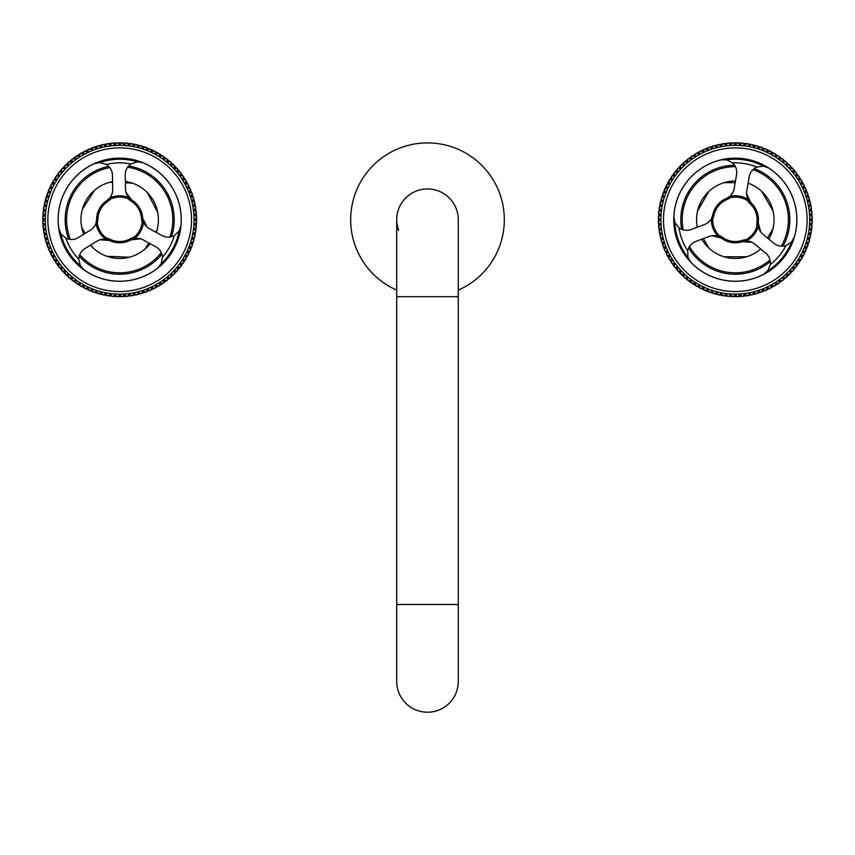 <?xml version="1.0" encoding="UTF-8"?>
<svg xmlns="http://www.w3.org/2000/svg" width="855" height="855" viewBox="0 0 855 855"><rect width="100%" height="100%" fill="white"/><g stroke="black" fill="none" stroke-linecap="round" stroke-linejoin="round"><path stroke-width="1.28" d="M735.311 272.82A53.096 53.096 0 0 0 769.992 259.931A53.096 53.096 0 0 1 689.472 246.518A53.096 53.096 0 0 0 735.311 272.82M781.342 246.187A53.096 53.096 0 0 0 752.966 169.643A53.096 53.096 0 0 1 781.342 246.187M735.407 166.629A53.096 53.096 0 0 0 683.188 229.835A53.096 53.096 0 0 1 735.407 166.629M734.584 165.218A54.506 54.506 0 0 0 681.649 229.29M688.67 247.939A54.506 54.506 0 0 0 770.28 261.534M714.801 293.757A76.822 76.822 0 0 0 717.719 294.505M719.493 294.9A76.822 76.822 0 0 0 722.454 295.467M724.249 295.745A76.822 76.822 0 0 0 727.231 296.119M729.037 296.29A76.822 76.822 0 0 0 732.04 296.482M733.857 296.535A76.822 76.822 0 0 0 736.871 296.535M738.688 296.471A76.822 76.822 0 0 0 741.691 296.279M743.497 296.108A76.822 76.822 0 0 0 746.49 295.734M748.275 295.445A76.822 76.822 0 0 0 751.235 294.879M753.009 294.483A76.822 76.822 0 0 0 755.927 293.725M757.669 293.222A76.822 76.822 0 0 0 760.533 292.292M762.243 291.673A76.822 76.822 0 0 0 765.033 290.561M766.7 289.845A76.822 76.822 0 0 0 769.425 288.552M771.039 287.729A76.822 76.822 0 0 0 773.679 286.275M775.239 285.356A76.822 76.822 0 0 0 777.783 283.742M779.29 282.716A76.822 76.822 0 0 0 781.716 280.942M783.159 279.831A76.822 76.822 0 0 0 785.478 277.907M786.835 276.71A76.822 76.822 0 0 0 789.026 274.647M790.309 273.365A76.822 76.822 0 0 0 792.371 271.163M793.568 269.795A76.822 76.822 0 0 0 795.492 267.476M796.604 266.044A76.822 76.822 0 0 0 798.367 263.607M799.382 262.1A76.822 76.822 0 0 0 800.996 259.557M801.926 257.996A76.822 76.822 0 0 0 803.369 255.356M804.192 253.743A76.822 76.822 0 0 0 805.474 251.017M806.19 249.35A76.822 76.822 0 0 0 807.302 246.55M807.911 244.84A76.822 76.822 0 0 0 808.841 241.976M809.343 240.234A76.822 76.822 0 0 0 810.091 237.316M810.487 235.542A76.822 76.822 0 0 0 811.053 232.581M811.331 230.786A76.822 76.822 0 0 0 811.705 227.804M811.876 225.998A76.822 76.822 0 0 0 812.068 222.984M812.122 221.178A76.822 76.822 0 0 0 812.122 218.164M812.058 216.347A76.822 76.822 0 0 0 811.865 213.344M811.694 211.538A76.822 76.822 0 0 0 811.32 208.545M811.032 206.75A76.822 76.822 0 0 0 810.465 203.8M810.07 202.026A76.822 76.822 0 0 0 809.322 199.108M808.809 197.366A76.822 76.822 0 0 0 807.879 194.502M807.259 192.792A76.822 76.822 0 0 0 806.147 189.992M805.431 188.335A76.822 76.822 0 0 0 804.149 185.61M803.315 183.985A76.822 76.822 0 0 0 801.872 181.356M800.943 179.785A76.822 76.822 0 0 0 799.329 177.252M798.303 175.745A76.822 76.822 0 0 0 796.529 173.309M795.417 171.876A76.822 76.822 0 0 0 793.493 169.557M792.296 168.2A76.822 76.822 0 0 0 790.234 166.009M788.951 164.726A76.822 76.822 0 0 0 786.75 162.664M785.392 161.467A76.822 76.822 0 0 0 783.073 159.543M781.63 158.432A76.822 76.822 0 0 0 779.194 156.668M777.665 155.685A1.507 1.507 0 0 0 777.772 155.546A76.95 76.95 0 0 1 779.268 156.561A1.507 1.507 0 0 0 779.578 158.635A1.507 1.507 0 0 0 781.716 158.335A76.95 76.95 0 0 1 783.148 159.447A1.507 1.507 0 0 0 783.362 161.563A1.507 1.507 0 0 0 785.478 161.371A76.95 76.95 0 0 1 786.835 162.568A1.507 1.507 0 0 0 786.91 164.694A1.507 1.507 0 0 0 789.037 164.63A76.95 76.95 0 0 1 790.319 165.913A1.507 1.507 0 0 0 790.266 168.04A1.507 1.507 0 0 0 792.393 168.114A76.95 76.95 0 0 1 793.59 169.472A1.507 1.507 0 0 0 793.408 171.588A1.507 1.507 0 0 0 795.524 171.802A76.95 76.95 0 0 1 796.636 173.234A1.507 1.507 0 0 0 796.315 175.339A1.507 1.507 0 0 0 798.41 175.681A76.95 76.95 0 0 1 799.436 177.177A1.507 1.507 0 0 0 798.976 179.251A1.507 1.507 0 0 0 801.05 179.732A76.95 76.95 0 0 1 801.979 181.281A1.507 1.507 0 0 0 801.392 183.333A1.507 1.507 0 0 0 803.433 183.932A76.95 76.95 0 0 1 804.256 185.546A1.507 1.507 0 0 0 803.55 187.555A1.507 1.507 0 0 0 805.549 188.282A76.95 76.95 0 0 1 806.265 189.938A1.507 1.507 0 0 0 805.431 191.905A1.507 1.507 0 0 0 807.387 192.749A76.95 76.95 0 0 1 807.996 194.459A1.507 1.507 0 0 0 807.045 196.361A1.507 1.507 0 0 0 808.937 197.334A76.95 76.95 0 0 1 809.439 199.065A1.507 1.507 0 0 0 808.37 200.904A1.507 1.507 0 0 0 810.198 202.004A76.95 76.95 0 0 1 810.593 203.768A1.507 1.507 0 0 0 809.407 205.531A1.507 1.507 0 0 0 811.16 206.739A76.95 76.95 0 0 1 811.448 208.524A1.507 1.507 0 0 0 810.155 210.212A1.507 1.507 0 0 0 811.823 211.527A76.95 76.95 0 0 1 811.994 213.323A1.507 1.507 0 0 0 810.604 214.936A1.507 1.507 0 0 0 812.186 216.347A76.95 76.95 0 0 1 812.25 218.153A1.507 1.507 0 0 0 810.754 219.671A1.507 1.507 0 0 0 812.25 221.178A76.95 76.95 0 0 1 812.197 222.984A1.507 1.507 0 0 0 810.604 224.405A1.507 1.507 0 0 0 812.004 226.009A76.95 76.95 0 0 1 811.833 227.815A1.507 1.507 0 0 0 810.166 229.119A1.507 1.507 0 0 0 811.459 230.807A76.95 76.95 0 0 1 811.181 232.603A1.507 1.507 0 0 0 809.429 233.81A1.507 1.507 0 0 0 810.615 235.574A76.95 76.95 0 0 1 810.219 237.337A1.507 1.507 0 0 0 808.392 238.427A1.507 1.507 0 0 0 809.471 240.266A76.95 76.95 0 0 1 808.969 242.008A1.507 1.507 0 0 0 807.077 242.98A1.507 1.507 0 0 0 808.039 244.883A76.95 76.95 0 0 1 807.419 246.582A1.507 1.507 0 0 0 805.474 247.448A1.507 1.507 0 0 0 806.308 249.404A76.95 76.95 0 0 1 805.592 251.06A1.507 1.507 0 0 0 803.593 251.798A1.507 1.507 0 0 0 804.309 253.796A76.95 76.95 0 0 1 803.486 255.41A1.507 1.507 0 0 0 801.445 256.019A1.507 1.507 0 0 0 802.033 258.06A76.95 76.95 0 0 1 801.114 259.621A1.507 1.507 0 0 0 799.04 260.102A1.507 1.507 0 0 0 799.489 262.175A76.95 76.95 0 0 1 798.474 263.671A1.507 1.507 0 0 0 796.379 264.024A1.507 1.507 0 0 0 796.7 266.129A76.95 76.95 0 0 1 795.588 267.551A1.507 1.507 0 0 0 793.472 267.765A1.507 1.507 0 0 0 793.664 269.891A76.95 76.95 0 0 1 792.467 271.249A1.507 1.507 0 0 0 790.341 271.324A1.507 1.507 0 0 0 790.405 273.45A76.95 76.95 0 0 1 789.122 274.733A1.507 1.507 0 0 0 786.995 274.679A1.507 1.507 0 0 0 786.921 276.806A76.95 76.95 0 0 1 785.563 278.003A1.507 1.507 0 0 0 783.437 277.811A1.507 1.507 0 0 0 783.233 279.938A76.95 76.95 0 0 1 781.801 281.038A1.507 1.507 0 0 0 779.696 280.718A1.507 1.507 0 0 0 779.354 282.823A76.95 76.95 0 0 1 777.858 283.839A1.507 1.507 0 0 0 775.784 283.39A1.507 1.507 0 0 0 775.303 285.463A76.95 76.95 0 0 1 773.754 286.382A1.507 1.507 0 0 0 771.702 285.805A1.507 1.507 0 0 0 771.103 287.846A76.95 76.95 0 0 1 769.489 288.669A1.507 1.507 0 0 0 767.48 287.964A1.507 1.507 0 0 0 766.753 289.963A76.95 76.95 0 0 1 765.086 290.679A1.507 1.507 0 0 0 763.13 289.845A1.507 1.507 0 0 0 762.275 291.79A76.95 76.95 0 0 1 760.576 292.41A1.507 1.507 0 0 0 758.674 291.448A1.507 1.507 0 0 0 757.701 293.351A76.95 76.95 0 0 1 755.959 293.853A1.507 1.507 0 0 0 754.121 292.784A1.507 1.507 0 0 0 753.031 294.601A76.95 76.95 0 0 1 751.267 295.007A1.507 1.507 0 0 0 749.504 293.821A1.507 1.507 0 0 0 748.296 295.574A76.95 76.95 0 0 1 746.511 295.851A1.507 1.507 0 0 0 744.823 294.558A1.507 1.507 0 0 0 743.508 296.236A76.95 76.95 0 0 1 741.702 296.407A1.507 1.507 0 0 0 740.099 295.007A1.507 1.507 0 0 0 738.688 296.599A76.95 76.95 0 0 1 736.882 296.664A1.507 1.507 0 0 0 735.364 295.167A1.507 1.507 0 0 0 733.857 296.664A76.95 76.95 0 0 1 732.04 296.61A1.507 1.507 0 0 0 730.63 295.018A1.507 1.507 0 0 0 729.026 296.418A76.95 76.95 0 0 1 727.22 296.247A1.507 1.507 0 0 0 725.906 294.569A1.507 1.507 0 0 0 724.217 295.873A76.95 76.95 0 0 1 722.432 295.584A1.507 1.507 0 0 0 721.225 293.831A1.507 1.507 0 0 0 719.461 295.028A76.95 76.95 0 0 1 717.698 294.633A1.507 1.507 0 0 0 716.597 292.805A1.507 1.507 0 0 0 714.769 293.885A76.95 76.95 0 0 1 713.027 293.372A1.507 1.507 0 0 0 712.055 291.491A1.507 1.507 0 0 0 710.152 292.442A76.95 76.95 0 0 1 708.442 291.833A1.507 1.507 0 0 0 707.587 289.888A1.507 1.507 0 0 0 705.632 290.721A76.95 76.95 0 0 1 703.975 290.005A1.507 1.507 0 0 0 703.238 288.007A1.507 1.507 0 0 0 701.239 288.723A76.95 76.95 0 0 1 699.625 287.9A1.507 1.507 0 0 0 699.016 285.859A1.507 1.507 0 0 0 696.964 286.446A76.95 76.95 0 0 1 695.414 285.517A1.507 1.507 0 0 0 694.933 283.443A1.507 1.507 0 0 0 692.86 283.903A76.95 76.95 0 0 1 691.353 282.887A1.507 1.507 0 0 0 691.011 280.782A1.507 1.507 0 0 0 688.906 281.113A76.95 76.95 0 0 1 687.473 280.002A1.507 1.507 0 0 0 687.27 277.886A1.507 1.507 0 0 0 685.144 278.078A76.95 76.95 0 0 1 683.786 276.881A1.507 1.507 0 0 0 683.679 274.722A1.507 1.507 0 0 0 681.585 274.808A76.95 76.95 0 0 1 680.302 273.536A1.507 1.507 0 0 0 680.291 271.345A1.507 1.507 0 0 0 678.229 271.324A76.95 76.95 0 0 1 677.032 269.966A1.507 1.507 0 0 0 677.128 267.754A1.507 1.507 0 0 0 675.097 267.636A76.95 76.95 0 0 1 673.986 266.215A1.507 1.507 0 0 0 674.189 263.971A1.507 1.507 0 0 0 672.212 263.768A76.95 76.95 0 0 1 671.196 262.271A1.507 1.507 0 0 0 671.506 260.006A1.507 1.507 0 0 0 669.572 259.717A76.95 76.95 0 0 1 668.642 258.157A1.507 1.507 0 0 0 669.07 255.88A1.507 1.507 0 0 0 667.189 255.506A76.95 76.95 0 0 1 666.366 253.903A1.507 1.507 0 0 0 666.9 251.616A1.507 1.507 0 0 0 665.072 251.167A76.95 76.95 0 0 1 664.356 249.5A1.507 1.507 0 0 0 665.008 247.213A1.507 1.507 0 0 0 663.234 246.689A76.95 76.95 0 0 1 662.625 244.99A1.507 1.507 0 0 0 663.395 242.713A1.507 1.507 0 0 0 661.685 242.115A76.95 76.95 0 0 1 661.182 240.373A1.507 1.507 0 0 0 662.069 238.107A1.507 1.507 0 0 0 660.423 237.444A76.95 76.95 0 0 1 660.028 235.681A1.507 1.507 0 0 0 661.033 233.426A1.507 1.507 0 0 0 659.462 232.71A76.95 76.95 0 0 1 659.173 230.914A1.507 1.507 0 0 0 660.306 228.702A1.507 1.507 0 0 0 658.799 227.922A76.95 76.95 0 0 1 658.628 226.115A1.507 1.507 0 0 0 659.868 223.925A1.507 1.507 0 0 0 658.436 223.102A76.95 76.95 0 0 1 658.371 221.285A1.507 1.507 0 0 0 659.729 219.137A1.507 1.507 0 0 0 658.371 218.26A76.95 76.95 0 0 1 658.425 216.454A1.507 1.507 0 0 0 659.9 214.349A1.507 1.507 0 0 0 658.617 213.44A76.95 76.95 0 0 1 658.788 211.634A1.507 1.507 0 0 0 660.37 209.582A1.507 1.507 0 0 0 659.162 208.631A76.95 76.95 0 0 1 659.44 206.846A1.507 1.507 0 0 0 660.872 206.322A1.507 1.507 0 0 0 660.007 203.875A76.95 76.95 0 0 1 660.402 202.111A1.507 1.507 0 0 0 661.93 201.598A1.507 1.507 0 0 0 661.15 199.172A76.95 76.95 0 0 1 661.652 197.441A1.507 1.507 0 0 0 663.277 196.96A1.507 1.507 0 0 0 662.593 194.555A76.95 76.95 0 0 1 663.202 192.856A1.507 1.507 0 0 0 664.912 192.407A1.507 1.507 0 0 0 664.314 190.045A76.95 76.95 0 0 1 665.03 188.378A1.507 1.507 0 0 0 666.825 187.972A1.507 1.507 0 0 0 666.312 185.642A76.95 76.95 0 0 1 667.135 184.028A1.507 1.507 0 0 0 669.016 183.665A1.507 1.507 0 0 0 668.589 181.378A76.95 76.95 0 0 1 669.508 179.817A1.507 1.507 0 0 0 671.474 179.497A1.507 1.507 0 0 0 671.132 177.263A76.95 76.95 0 0 1 672.148 175.767A1.507 1.507 0 0 0 674.189 175.499A1.507 1.507 0 0 0 673.922 173.319A76.95 76.95 0 0 1 675.033 171.887A1.507 1.507 0 0 0 677.149 171.673A1.507 1.507 0 0 0 676.957 169.557A76.95 76.95 0 0 1 678.154 168.2A1.507 1.507 0 0 0 680.345 168.05A1.507 1.507 0 0 0 680.227 165.988A76.95 76.95 0 0 1 681.499 164.705A1.507 1.507 0 0 0 683.754 164.63A1.507 1.507 0 0 0 683.701 162.642A76.95 76.95 0 0 1 685.058 161.435A1.507 1.507 0 0 0 687.388 161.424A1.507 1.507 0 0 0 687.388 159.511A76.95 76.95 0 0 1 688.82 158.399A1.507 1.507 0 0 0 691.203 158.464A1.507 1.507 0 0 0 691.268 156.625A76.95 76.95 0 0 1 692.764 155.599A1.507 1.507 0 0 0 695.201 155.738A1.507 1.507 0 0 0 695.318 153.975A76.95 76.95 0 0 1 696.878 153.056A1.507 1.507 0 0 0 699.358 153.28A1.507 1.507 0 0 0 699.518 151.602A76.95 76.95 0 0 1 701.132 150.779A1.507 1.507 0 0 0 703.665 151.079A1.507 1.507 0 0 0 703.868 149.486A76.95 76.95 0 0 1 705.535 148.77A1.507 1.507 0 0 0 708.1 149.155A1.507 1.507 0 0 0 708.346 147.648A76.95 76.95 0 0 1 710.045 147.039A1.507 1.507 0 0 0 712.643 147.52A1.507 1.507 0 0 0 712.92 146.098A76.95 76.95 0 0 1 714.662 145.596A1.507 1.507 0 0 0 717.292 146.162A1.507 1.507 0 0 0 717.591 144.837A76.95 76.95 0 0 1 719.354 144.442A1.507 1.507 0 0 0 722.005 145.104A1.507 1.507 0 0 0 722.325 143.875A76.95 76.95 0 0 1 724.11 143.587A1.507 1.507 0 0 0 726.782 144.345A1.507 1.507 0 0 0 727.113 143.202A76.95 76.95 0 0 1 728.92 143.031A1.507 1.507 0 0 0 731.591 143.886A1.507 1.507 0 0 0 731.933 142.838A76.95 76.95 0 0 1 733.74 142.785A1.507 1.507 0 0 0 736.422 143.736A1.507 1.507 0 0 0 736.764 142.785A76.95 76.95 0 0 1 738.581 142.838A1.507 1.507 0 0 0 741.253 143.886A1.507 1.507 0 0 0 741.595 143.031A76.95 76.95 0 0 1 743.401 143.191A1.507 1.507 0 0 0 746.062 144.335A1.507 1.507 0 0 0 746.404 143.576A76.95 76.95 0 0 1 748.189 143.854A1.507 1.507 0 0 0 750.84 145.083A1.507 1.507 0 0 0 751.16 144.42A76.95 76.95 0 0 1 752.924 144.816A1.507 1.507 0 0 0 755.564 146.141A1.507 1.507 0 0 0 755.852 145.564A76.95 76.95 0 0 1 757.594 146.066A1.507 1.507 0 0 0 760.202 147.477A1.507 1.507 0 0 0 760.469 146.996A76.95 76.95 0 0 1 762.179 147.616A1.507 1.507 0 0 0 764.755 149.112A1.507 1.507 0 0 0 764.99 148.727A76.95 76.95 0 0 1 766.646 149.443A1.507 1.507 0 0 0 769.19 151.036A1.507 1.507 0 0 0 769.393 150.726A76.95 76.95 0 0 1 771.007 151.549A1.507 1.507 0 0 0 773.497 153.227A1.507 1.507 0 0 0 773.657 153.002A76.95 76.95 0 0 1 775.218 153.921A1.507 1.507 0 0 0 775.613 155.952A1.507 1.507 0 0 0 777.665 155.685A76.822 76.822 0 0 0 775.154 154.039M773.583 153.109A76.822 76.822 0 0 0 770.943 151.666M769.329 150.843A76.822 76.822 0 0 0 766.604 149.561M764.936 148.834A76.822 76.822 0 0 0 762.136 147.733M760.426 147.124A76.822 76.822 0 0 0 757.562 146.194M755.82 145.681A76.822 76.822 0 0 0 752.902 144.933M751.128 144.548A76.822 76.822 0 0 0 748.168 143.982M746.372 143.693A76.822 76.822 0 0 0 743.39 143.319M741.584 143.159A76.822 76.822 0 0 0 738.581 142.967M736.764 142.913A76.822 76.822 0 0 0 733.75 142.913M731.933 142.967A76.822 76.822 0 0 0 728.93 143.159M727.124 143.33A76.822 76.822 0 0 0 724.132 143.715M722.347 144.003A76.822 76.822 0 0 0 719.386 144.57M717.612 144.965A76.822 76.822 0 0 0 714.695 145.713M712.952 146.226A76.822 76.822 0 0 0 710.088 147.156M708.389 147.776A76.822 76.822 0 0 0 705.589 148.877M703.922 149.604A76.822 76.822 0 0 0 701.196 150.886M699.582 151.709A76.822 76.822 0 0 0 696.943 153.163M695.382 154.092A76.822 76.822 0 0 0 692.839 155.706M691.332 156.732A76.822 76.822 0 0 0 688.906 158.496M687.463 159.618A76.822 76.822 0 0 0 685.154 161.531M683.786 162.739A76.822 76.822 0 0 0 681.595 164.801M680.313 166.084A76.822 76.822 0 0 0 678.25 168.285M677.053 169.643A76.822 76.822 0 0 0 675.129 171.962M674.018 173.405A76.822 76.822 0 0 0 672.254 175.841M671.239 177.338A76.822 76.822 0 0 0 669.625 179.881M668.696 181.442A76.822 76.822 0 0 0 667.253 184.082M666.43 185.706A76.822 76.822 0 0 0 665.147 188.431M664.431 190.099A76.822 76.822 0 0 0 663.32 192.899M662.711 194.609A76.822 76.822 0 0 0 661.781 197.473M661.278 199.215A76.822 76.822 0 0 0 660.53 202.133M660.135 203.907A76.822 76.822 0 0 0 659.568 206.867M659.291 208.652A76.822 76.822 0 0 0 658.916 211.645M658.745 213.451A76.822 76.822 0 0 0 658.553 216.454M658.5 218.271A76.822 76.822 0 0 0 658.5 221.285M658.564 223.102A76.822 76.822 0 0 0 658.756 226.105M658.927 227.911A76.822 76.822 0 0 0 659.301 230.893M659.59 232.688A76.822 76.822 0 0 0 660.156 235.649M660.552 237.423A76.822 76.822 0 0 0 661.3 240.33M661.813 242.083A76.822 76.822 0 0 0 662.743 244.936M663.362 246.646A76.822 76.822 0 0 0 664.474 249.446M665.19 251.114A76.822 76.822 0 0 0 666.473 253.839M667.306 255.453A76.822 76.822 0 0 0 668.76 258.092M669.679 259.653A76.822 76.822 0 0 0 671.293 262.196M672.319 263.693A76.822 76.822 0 0 0 674.093 266.129M675.204 267.562A76.822 76.822 0 0 0 677.128 269.881M678.325 271.249A76.822 76.822 0 0 0 680.388 273.44M681.67 274.722A76.822 76.822 0 0 0 683.872 276.785M685.229 277.982A76.822 76.822 0 0 0 687.559 279.895M688.991 281.006A76.822 76.822 0 0 0 691.428 282.781M692.924 283.796A76.822 76.822 0 0 0 695.468 285.41M697.039 286.329A76.822 76.822 0 0 0 699.679 287.782M701.292 288.605A76.822 76.822 0 0 0 704.018 289.888M705.685 290.604A76.822 76.822 0 0 0 708.485 291.715M710.195 292.325A76.822 76.822 0 0 0 713.059 293.254M782.966 246.176A54.506 54.506 0 0 0 754.217 168.595M703.409 238.598L708.838 247.993A38.732 38.732 0 0 0 760.672 248.997M735.471 180.993A38.732 38.732 0 0 0 708.838 191.456L697.595 210.929A38.732 38.732 0 0 0 697.306 227.184M768.848 239.101A38.732 38.732 0 0 0 748.104 183.162M746.554 256.789L724.067 256.789M767.544 238.032L773.027 228.52M773.027 210.929L761.794 191.456M735.182 182.66L724.067 182.66M701.827 239.186A38.732 38.732 0 0 0 708.838 247.993M708.838 191.456A38.732 38.732 0 0 0 697.595 210.929M785.959 245.599A12.825 12.825 0 0 1 773.882 243.269L762.778 234.088A12.825 12.825 0 0 1 758.257 226.083A1.282 1.282 0 0 1 758.214 226.65A23.929 23.929 0 0 1 753.757 234.965A23.929 23.929 0 0 0 758.214 226.65A23.929 23.929 0 0 1 746.436 240.907A1.282 1.282 0 0 1 745.891 241.057A12.825 12.825 0 0 1 754.602 243.974L765.717 253.155A12.825 12.825 0 0 1 770.28 264.569A56.868 56.868 0 0 0 785.959 245.599L791.57 241.986L794.359 236.974A61.528 61.528 0 0 0 768.848 168.146L763.462 166.169L756.846 167.088A56.868 56.868 0 0 0 732.596 162.91A12.825 12.825 0 0 1 736.572 174.548L734.135 188.752A12.825 12.825 0 0 1 731.378 194.748L733.301 191.573M752.133 242.371L742.461 241.676A23.085 23.085 0 0 1 721.428 238.171A12.825 12.825 0 0 0 718.382 236.472L718.852 235.275L717.922 236.151A23.929 23.929 0 0 1 711.403 218.848L712.685 218.901A22.647 22.647 0 0 0 718.852 235.275A14.107 14.107 0 0 1 722.197 237.145A21.803 21.803 0 0 0 742.065 240.447A14.107 14.107 0 0 1 745.838 239.774A22.647 22.647 0 0 0 756.985 226.276A14.107 14.107 0 0 1 756.942 222.439A21.803 21.803 0 0 0 749.942 203.554A14.107 14.107 0 0 1 747.473 200.626A22.647 22.647 0 0 0 730.223 197.655A14.107 14.107 0 0 1 726.921 199.6A21.803 21.803 0 0 0 713.968 215.278A14.107 14.107 0 0 1 712.685 218.901L711.542 218.303A12.825 12.825 0 0 0 712.707 215.022A12.825 12.825 0 0 1 704.67 224.416L691.182 229.493A12.825 12.825 0 0 1 679.009 227.783A56.868 56.868 0 0 0 687.687 250.814A12.825 12.825 0 0 1 695.703 241.495L709.19 236.418A12.825 12.825 0 0 1 718.382 236.472A1.282 1.282 0 0 1 717.922 236.151A23.929 23.929 0 0 1 711.403 218.848A1.282 1.282 0 0 1 711.542 218.303L712.707 215.022A23.085 23.085 0 0 1 726.429 198.413L729.443 196.639A1.282 1.282 0 0 1 729.935 196.404A23.929 23.929 0 0 1 748.168 199.536A1.282 1.282 0 0 1 748.563 199.942A12.825 12.825 0 0 1 746.768 190.922L749.215 176.718A12.825 12.825 0 0 1 756.846 167.088M687.687 250.814L688.04 257.473L690.99 262.389A61.528 61.528 0 0 0 763.408 274.455L767.79 270.757L770.28 264.569M790.683 265.467A71.82 71.82 0 0 0 781.053 164.352A71.82 71.82 0 0 0 679.939 173.982A71.82 71.82 0 0 0 689.568 275.096A71.82 71.82 0 0 0 790.683 265.467M792.66 267.102A74.385 74.385 0 0 0 782.688 162.375A74.385 74.385 0 0 0 677.962 172.347A74.385 74.385 0 0 0 687.933 277.073A74.385 74.385 0 0 0 792.66 267.102M679.009 227.783L674.873 222.546L673.858 216.903A61.528 61.528 0 0 1 720.936 159.896L726.675 159.842L732.596 162.91M687.848 180.512A61.56 61.56 0 0 0 696.109 267.188A61.56 61.56 0 0 0 782.774 258.926A61.56 61.56 0 0 0 774.523 172.261A61.56 61.56 0 0 0 687.848 180.512M746.607 193.871L750.808 202.603A23.085 23.085 0 0 1 758.214 222.599L760.736 231.962M731.378 194.748A12.825 12.825 0 0 1 726.429 198.413A12.825 12.825 0 0 0 729.433 196.65L730.223 197.655L729.935 196.404A23.929 23.929 0 0 1 748.168 199.536L747.473 200.626L748.563 199.942A12.825 12.825 0 0 0 750.808 202.603A23.085 23.085 0 0 1 758.214 222.599A12.825 12.825 0 0 0 758.257 226.083A12.825 12.825 0 0 1 758.214 222.599L756.942 222.439M742.065 240.447L742.461 241.676A12.825 12.825 0 0 1 745.891 241.057A12.825 12.825 0 0 0 742.461 241.676A23.085 23.085 0 0 1 721.428 238.171L712.055 235.702M707.299 223.059L710.045 220.579M458.28 604.485L396.72 604.485L396.72 296.674L458.28 296.674L458.28 681.435A30.78 30.78 0 0 1 427.5 712.215A30.78 30.78 0 0 1 396.72 681.435A30.78 30.78 0 0 0 427.5 712.215M458.28 296.674L458.28 219.724A30.78 30.78 0 0 0 427.5 188.944A30.78 30.78 0 0 0 396.72 219.724L396.72 296.674M458.28 219.724A30.78 30.78 0 0 0 427.5 188.944A30.78 30.78 0 0 0 398.644 230.433M458.28 290.112A76.822 76.822 0 0 0 427.5 142.903A76.822 76.822 0 0 0 396.72 290.112M108.703 166.33A54.506 54.506 0 0 0 68.795 239.24M79.205 256.222A54.506 54.506 0 0 0 161.916 254.192M113.501 296.3A76.822 76.822 0 0 0 116.504 296.482M118.321 296.535A76.822 76.822 0 0 0 121.335 296.525M123.152 296.471A76.822 76.822 0 0 0 126.155 296.279M127.961 296.097A76.822 76.822 0 0 0 130.943 295.712M132.739 295.435A76.822 76.822 0 0 0 135.699 294.857M137.473 294.462A76.822 76.822 0 0 0 140.38 293.703M142.122 293.201A76.822 76.822 0 0 0 144.987 292.26M146.697 291.641A76.822 76.822 0 0 0 149.497 290.529M151.164 289.802A76.822 76.822 0 0 0 153.879 288.52M155.492 287.686A76.822 76.822 0 0 0 158.132 286.233M159.693 285.313A76.822 76.822 0 0 0 162.236 283.689M163.732 282.663A76.822 76.822 0 0 0 166.169 280.889M167.601 279.777A76.822 76.822 0 0 0 169.921 277.854M171.278 276.646A76.822 76.822 0 0 0 173.469 274.583M174.751 273.301A76.822 76.822 0 0 0 176.803 271.099M178 269.742A76.822 76.822 0 0 0 179.924 267.412M181.025 265.98A76.822 76.822 0 0 0 182.799 263.532M183.814 262.036A76.822 76.822 0 0 0 185.417 259.493M186.347 257.921A76.822 76.822 0 0 0 187.79 255.282M188.613 253.668A76.822 76.822 0 0 0 189.885 250.932M190.601 249.265A76.822 76.822 0 0 0 191.712 246.464M192.322 244.754A76.822 76.822 0 0 0 193.241 241.89M193.754 240.148A76.822 76.822 0 0 0 194.491 237.23M194.887 235.456A76.822 76.822 0 0 0 195.442 232.496M195.731 230.7A76.822 76.822 0 0 0 196.094 227.719M196.265 225.912A76.822 76.822 0 0 0 196.447 222.899M196.5 221.092A76.822 76.822 0 0 0 196.5 218.078M196.436 216.262A76.822 76.822 0 0 0 196.244 213.258M196.073 211.452A76.822 76.822 0 0 0 195.688 208.46M195.4 206.675A76.822 76.822 0 0 0 194.833 203.714M194.427 201.94A76.822 76.822 0 0 0 193.679 199.033M193.166 197.281A76.822 76.822 0 0 0 192.225 194.427M191.616 192.717A76.822 76.822 0 0 0 190.494 189.917M189.778 188.25A76.822 76.822 0 0 0 188.485 185.535M187.662 183.911A76.822 76.822 0 0 0 186.208 181.281M185.279 179.721A76.822 76.822 0 0 0 183.665 177.177M182.639 175.681A76.822 76.822 0 0 0 180.865 173.244M179.742 171.812A76.822 76.822 0 0 0 177.819 169.493M176.622 168.136A76.822 76.822 0 0 0 174.559 165.945M173.266 164.662A76.822 76.822 0 0 0 171.075 162.61M169.707 161.413A76.822 76.822 0 0 0 167.377 159.49M165.945 158.378A76.822 76.822 0 0 0 163.508 156.615M162.001 155.599A76.822 76.822 0 0 0 159.458 153.986M157.897 153.066A76.822 76.822 0 0 0 155.247 151.624M153.633 150.801A76.822 76.822 0 0 0 150.907 149.529M149.24 148.802A76.822 76.822 0 0 0 146.44 147.701M144.73 147.092A76.822 76.822 0 0 0 141.866 146.162M140.113 145.66A76.822 76.822 0 0 0 137.195 144.923M135.421 144.527A76.822 76.822 0 0 0 132.472 143.971M130.676 143.683A76.822 76.822 0 0 0 127.684 143.319M125.877 143.148A76.822 76.822 0 0 0 122.874 142.967M121.057 142.913A76.822 76.822 0 0 0 118.043 142.913M116.227 142.977A76.822 76.822 0 0 0 113.223 143.17M111.417 143.341A76.822 76.822 0 0 0 108.435 143.726M106.64 144.014A76.822 76.822 0 0 0 103.679 144.581M101.916 144.987A76.822 76.822 0 0 0 98.998 145.735M97.256 146.248A76.822 76.822 0 0 0 94.392 147.178M92.682 147.797A76.822 76.822 0 0 0 89.882 148.909M88.225 149.636A76.822 76.822 0 0 0 85.5 150.929M83.886 151.752A76.822 76.822 0 0 0 81.246 153.205M79.686 154.135A76.822 76.822 0 0 0 77.142 155.749M75.646 156.775A76.822 76.822 0 0 0 73.209 158.549M71.777 159.661A76.822 76.822 0 0 0 69.469 161.584M68.101 162.792A76.822 76.822 0 0 0 65.91 164.855M64.627 166.148A76.822 76.822 0 0 0 62.575 168.339M61.378 169.707A76.822 76.822 0 0 0 59.465 172.026M58.354 173.469A76.822 76.822 0 0 0 56.59 175.906M55.564 177.413A76.822 76.822 0 0 0 53.961 179.956M53.042 181.517A76.822 76.822 0 0 0 51.589 184.156M50.766 185.781A76.822 76.822 0 0 0 49.494 188.506M48.778 190.173A76.822 76.822 0 0 0 47.677 192.974M47.057 194.684A76.822 76.822 0 0 0 46.138 197.548M45.636 199.3A76.822 76.822 0 0 0 44.888 202.218M44.492 203.982A76.822 76.822 0 0 0 43.936 206.942M43.658 208.738A76.822 76.822 0 0 0 43.284 211.73M43.113 213.536A76.822 76.822 0 0 0 42.932 216.539M42.878 218.356A76.822 76.822 0 0 0 42.889 221.37M42.942 223.176A76.822 76.822 0 0 0 43.135 226.19M43.316 227.996A76.822 76.822 0 0 0 43.691 230.978M43.979 232.774A76.822 76.822 0 0 0 44.556 235.734M44.952 237.498A76.822 76.822 0 0 0 45.71 240.415M46.213 242.157A76.822 76.822 0 0 0 47.153 245.022M47.773 246.732A76.822 76.822 0 0 0 48.885 249.521M49.611 251.188A76.822 76.822 0 0 0 50.894 253.914M51.717 255.527A76.822 76.822 0 0 0 53.181 258.167M54.1 259.728A76.822 76.822 0 0 0 55.725 262.261M56.74 263.768A76.822 76.822 0 0 0 58.514 266.194M59.636 267.626A76.822 76.822 0 0 0 61.56 269.945M62.757 271.302A76.822 76.822 0 0 0 64.83 273.493M66.113 274.776A76.822 76.822 0 0 0 68.315 276.838M69.672 278.035A76.822 76.822 0 0 0 72.002 279.948M73.434 281.06A76.822 76.822 0 0 0 75.871 282.823M77.378 283.849A76.822 76.822 0 0 0 79.921 285.452M81.492 286.372A76.822 76.822 0 0 0 84.132 287.825M85.746 288.637A76.822 76.822 0 0 0 88.471 289.92M90.138 290.636A76.822 76.822 0 0 0 92.949 291.737M94.659 292.357A76.822 76.822 0 0 0 97.523 293.276M99.266 293.778A76.822 76.822 0 0 0 102.183 294.526M103.957 294.922A76.822 76.822 0 0 0 106.918 295.477M108.703 295.755A76.822 76.822 0 0 0 111.695 296.129M171.481 236.717A54.506 54.506 0 0 0 128.613 165.945M109.771 167.559A53.096 53.096 0 0 0 70.409 239.475A53.096 53.096 0 0 1 109.771 167.559M79.718 254.672A53.096 53.096 0 0 0 161.328 252.674A53.096 53.096 0 0 1 79.718 254.672M169.889 237.038A53.096 53.096 0 0 0 127.598 167.217A53.096 53.096 0 0 1 169.889 237.038M90.47 245.15A38.732 38.732 0 0 0 150.117 243.686M156.273 232.442A38.732 38.732 0 0 0 132.45 183.152L125.396 182.863M112.561 182.329L109.985 182.222A38.732 38.732 0 0 0 94.403 190.387L82.369 209.379A38.732 38.732 0 0 0 83.769 234.217M92.073 246.871L90.993 244.829M85.03 233.447L81.642 226.96M106.928 256.297L129.394 257.216M144.987 249.062L148.834 242.98M155.706 232.132L157.021 230.07M157.737 212.489L147.317 192.567M94.403 190.387A38.732 38.732 0 0 0 82.369 209.379M132.45 183.152A38.732 38.732 0 0 0 125.364 181.41M112.539 181.655A38.732 38.732 0 0 0 109.985 182.222M174.302 235.595A12.825 12.825 0 0 1 162.012 235.574L149.369 228.659A12.825 12.825 0 0 1 143.426 221.648A1.282 1.282 0 0 1 143.49 222.204A23.929 23.929 0 0 1 134.609 238.427A1.282 1.282 0 0 1 134.107 238.673A12.825 12.825 0 0 1 143.213 239.902L155.856 246.828A12.825 12.825 0 0 1 162.493 257.173A56.868 56.868 0 0 0 174.302 235.595L179.133 230.989L180.939 225.538A61.528 61.528 0 0 0 142.903 162.749L137.249 161.83L130.922 163.968A56.868 56.868 0 0 0 106.319 164.449A12.825 12.825 0 0 1 112.422 175.115L112.7 189.532A12.825 12.825 0 0 1 111.118 195.934L112.411 192.461M140.477 238.802L130.847 239.934A23.085 23.085 0 0 1 109.536 240.458A12.825 12.825 0 0 0 106.223 239.357L106.458 238.096L105.71 239.144A23.929 23.929 0 0 1 96.038 223.369L97.31 223.176A22.647 22.647 0 0 0 106.458 238.096A14.107 14.107 0 0 1 110.103 239.304A21.803 21.803 0 0 0 130.227 238.812A14.107 14.107 0 0 1 133.808 237.423A22.647 22.647 0 0 0 142.219 222.076A14.107 14.107 0 0 1 141.449 218.314A21.803 21.803 0 0 0 131.018 201.085A14.107 14.107 0 0 1 128.036 198.67A22.647 22.647 0 0 0 110.541 199.012A14.107 14.107 0 0 1 107.655 201.534A21.803 21.803 0 0 0 97.887 219.382A14.107 14.107 0 0 1 97.31 223.176L96.081 222.813A12.825 12.825 0 0 0 96.604 219.361A12.825 12.825 0 0 1 90.491 230.102L78.2 237.637A12.825 12.825 0 0 1 65.921 238.246A56.868 56.868 0 0 0 78.778 259.225A12.825 12.825 0 0 1 84.901 248.57L97.192 241.035A12.825 12.825 0 0 1 106.223 239.357A1.282 1.282 0 0 1 105.71 239.144A23.929 23.929 0 0 1 96.038 223.369A1.282 1.282 0 0 1 96.081 222.813L96.604 219.361A23.085 23.085 0 0 1 106.95 200.465L109.579 198.157M78.778 259.225L80.381 265.713L84.207 269.977A61.528 61.528 0 0 0 157.598 268.181L161.21 263.725L162.493 257.173M79.9 285.495A1.507 1.507 0 0 0 79.344 283.475A1.507 1.507 0 0 0 77.303 283.946A76.95 76.95 0 0 1 75.806 282.93A1.507 1.507 0 0 0 75.39 280.782A1.507 1.507 0 0 0 73.359 281.156A76.95 76.95 0 0 1 71.927 280.055A1.507 1.507 0 0 0 71.596 277.854A1.507 1.507 0 0 0 69.586 278.132A76.95 76.95 0 0 1 68.229 276.935A1.507 1.507 0 0 0 68.005 274.69A1.507 1.507 0 0 0 66.017 274.872A76.95 76.95 0 0 1 64.734 273.589A1.507 1.507 0 0 0 64.617 271.313A1.507 1.507 0 0 0 62.661 271.388A76.95 76.95 0 0 1 61.464 270.03A1.507 1.507 0 0 0 61.453 267.722A1.507 1.507 0 0 0 59.529 267.711A76.95 76.95 0 0 1 58.418 266.279A1.507 1.507 0 0 0 58.525 263.939A1.507 1.507 0 0 0 56.633 263.832A76.95 76.95 0 0 1 55.618 262.335A1.507 1.507 0 0 0 55.832 259.973A1.507 1.507 0 0 0 53.993 259.792A76.95 76.95 0 0 1 53.063 258.231A1.507 1.507 0 0 0 53.395 255.848A1.507 1.507 0 0 0 51.61 255.581A76.95 76.95 0 0 1 50.776 253.978A1.507 1.507 0 0 0 51.225 251.584A1.507 1.507 0 0 0 49.483 251.242A76.95 76.95 0 0 1 48.767 249.575A1.507 1.507 0 0 0 49.334 247.181A1.507 1.507 0 0 0 47.645 246.764A76.95 76.95 0 0 1 47.036 245.064A1.507 1.507 0 0 0 47.72 242.67A1.507 1.507 0 0 0 46.095 242.189A76.95 76.95 0 0 1 45.582 240.458A1.507 1.507 0 0 0 46.384 238.075A1.507 1.507 0 0 0 44.823 237.53A76.95 76.95 0 0 1 44.428 235.756A1.507 1.507 0 0 0 45.358 233.394A1.507 1.507 0 0 0 43.851 232.795A76.95 76.95 0 0 1 43.573 231A1.507 1.507 0 0 0 44.62 228.659A1.507 1.507 0 0 0 43.188 228.007A76.95 76.95 0 0 1 43.007 226.201A1.507 1.507 0 0 0 44.182 223.882A1.507 1.507 0 0 0 42.814 223.187A76.95 76.95 0 0 1 42.761 221.37A1.507 1.507 0 0 0 44.065 220.59A1.507 1.507 0 0 0 42.75 218.346A76.95 76.95 0 0 1 42.803 216.539A1.507 1.507 0 0 0 44.204 215.759A1.507 1.507 0 0 0 42.985 213.515A76.95 76.95 0 0 1 43.156 211.719A1.507 1.507 0 0 0 44.652 210.939A1.507 1.507 0 0 0 43.53 208.716A76.95 76.95 0 0 1 43.808 206.931A1.507 1.507 0 0 0 45.401 206.162A1.507 1.507 0 0 0 44.375 203.96A76.95 76.95 0 0 1 44.759 202.186A1.507 1.507 0 0 0 46.448 201.449A1.507 1.507 0 0 0 45.507 199.258A76.95 76.95 0 0 1 46.01 197.516A1.507 1.507 0 0 0 47.784 196.8A1.507 1.507 0 0 0 46.94 194.641A76.95 76.95 0 0 1 47.549 192.931A1.507 1.507 0 0 0 49.419 192.247A1.507 1.507 0 0 0 48.66 190.12A76.95 76.95 0 0 1 49.376 188.463A1.507 1.507 0 0 0 51.332 187.811A1.507 1.507 0 0 0 50.659 185.717A76.95 76.95 0 0 1 51.482 184.103A1.507 1.507 0 0 0 53.512 183.494A1.507 1.507 0 0 0 52.925 181.452A76.95 76.95 0 0 1 53.844 179.892A1.507 1.507 0 0 0 55.97 179.336A1.507 1.507 0 0 0 55.468 177.338A76.95 76.95 0 0 1 56.483 175.841A1.507 1.507 0 0 0 58.674 175.328A1.507 1.507 0 0 0 58.247 173.383A76.95 76.95 0 0 1 59.358 171.951A1.507 1.507 0 0 0 61.635 171.502A1.507 1.507 0 0 0 61.282 169.621A76.95 76.95 0 0 1 62.479 168.264A1.507 1.507 0 0 0 64.83 167.869A1.507 1.507 0 0 0 64.542 166.052A76.95 76.95 0 0 1 65.824 164.769A1.507 1.507 0 0 0 68.24 164.449A1.507 1.507 0 0 0 68.026 162.696A76.95 76.95 0 0 1 69.383 161.499A1.507 1.507 0 0 0 71.863 161.242A1.507 1.507 0 0 0 71.702 159.564A76.95 76.95 0 0 1 73.135 158.453A1.507 1.507 0 0 0 75.678 158.271A1.507 1.507 0 0 0 75.582 156.668A76.95 76.95 0 0 1 77.068 155.653A1.507 1.507 0 0 0 79.665 155.546A1.507 1.507 0 0 0 79.622 154.028A76.95 76.95 0 0 1 81.182 153.098A1.507 1.507 0 0 0 83.822 153.077A1.507 1.507 0 0 0 83.822 151.634A76.95 76.95 0 0 1 85.436 150.811A1.507 1.507 0 0 0 88.129 150.875A1.507 1.507 0 0 0 88.172 149.518A76.95 76.95 0 0 1 89.828 148.802A1.507 1.507 0 0 0 92.564 148.952A1.507 1.507 0 0 0 92.639 147.68A76.95 76.95 0 0 1 94.349 147.06A1.507 1.507 0 0 0 97.107 147.306A1.507 1.507 0 0 0 97.224 146.12A76.95 76.95 0 0 1 98.956 145.617A1.507 1.507 0 0 0 101.745 145.949A1.507 1.507 0 0 0 101.884 144.858A76.95 76.95 0 0 1 103.647 144.463A1.507 1.507 0 0 0 106.458 144.88A1.507 1.507 0 0 0 106.619 143.886A76.95 76.95 0 0 1 108.414 143.597A1.507 1.507 0 0 0 111.236 144.121A1.507 1.507 0 0 0 111.407 143.213A76.95 76.95 0 0 1 113.213 143.042A1.507 1.507 0 0 0 116.045 143.661A1.507 1.507 0 0 0 116.227 142.849A76.95 76.95 0 0 1 118.043 142.785A1.507 1.507 0 0 0 120.876 143.49A1.507 1.507 0 0 0 121.068 142.785A76.95 76.95 0 0 1 122.874 142.838A1.507 1.507 0 0 0 125.706 143.64A1.507 1.507 0 0 0 125.888 143.02A76.95 76.95 0 0 1 127.694 143.191A1.507 1.507 0 0 0 130.526 144.089A1.507 1.507 0 0 0 130.697 143.565A76.95 76.95 0 0 1 132.482 143.843A1.507 1.507 0 0 0 135.304 144.837A1.507 1.507 0 0 0 135.453 144.399A76.95 76.95 0 0 1 137.228 144.794A1.507 1.507 0 0 0 140.017 145.874A1.507 1.507 0 0 0 140.156 145.542A76.95 76.95 0 0 1 141.898 146.045A1.507 1.507 0 0 0 144.666 147.22A1.507 1.507 0 0 0 144.773 146.975A76.95 76.95 0 0 1 146.472 147.584A1.507 1.507 0 0 0 147.252 149.497A1.507 1.507 0 0 0 149.294 148.695A76.95 76.95 0 0 1 150.95 149.411A1.507 1.507 0 0 0 151.656 151.388A1.507 1.507 0 0 0 153.697 150.694A76.95 76.95 0 0 1 155.311 151.506A1.507 1.507 0 0 0 155.909 153.547A1.507 1.507 0 0 0 157.961 152.96A76.95 76.95 0 0 1 159.522 153.879A1.507 1.507 0 0 0 160.003 155.952A1.507 1.507 0 0 0 162.076 155.492A76.95 76.95 0 0 1 163.572 156.508A1.507 1.507 0 0 0 163.925 158.613A1.507 1.507 0 0 0 166.03 158.282A76.95 76.95 0 0 1 167.462 159.393A1.507 1.507 0 0 0 167.676 161.51A1.507 1.507 0 0 0 169.792 161.317A76.95 76.95 0 0 1 171.15 162.503A1.507 1.507 0 0 0 171.235 164.63A1.507 1.507 0 0 0 173.362 164.577A76.95 76.95 0 0 1 174.644 165.849A1.507 1.507 0 0 0 174.591 167.975A1.507 1.507 0 0 0 176.718 168.05A76.95 76.95 0 0 1 177.915 169.408A1.507 1.507 0 0 0 177.733 171.534A1.507 1.507 0 0 0 179.849 171.737A76.95 76.95 0 0 1 180.961 173.17A1.507 1.507 0 0 0 180.64 175.264A1.507 1.507 0 0 0 182.746 175.606A76.95 76.95 0 0 1 183.761 177.103A1.507 1.507 0 0 0 183.312 179.187A1.507 1.507 0 0 0 185.385 179.657A76.95 76.95 0 0 1 186.315 181.207A1.507 1.507 0 0 0 185.738 183.259A1.507 1.507 0 0 0 187.779 183.857A76.95 76.95 0 0 1 188.602 185.471A1.507 1.507 0 0 0 187.897 187.48A1.507 1.507 0 0 0 189.896 188.207A76.95 76.95 0 0 1 190.612 189.863A1.507 1.507 0 0 0 189.778 191.819A1.507 1.507 0 0 0 191.734 192.674A76.95 76.95 0 0 1 192.354 194.374A1.507 1.507 0 0 0 191.392 196.276A1.507 1.507 0 0 0 193.294 197.249A76.95 76.95 0 0 1 193.796 198.991A1.507 1.507 0 0 0 192.728 200.829A1.507 1.507 0 0 0 194.555 201.919A76.95 76.95 0 0 1 194.951 203.682A1.507 1.507 0 0 0 193.764 205.457A1.507 1.507 0 0 0 195.528 206.654A76.95 76.95 0 0 1 195.816 208.438A1.507 1.507 0 0 0 194.523 210.127A1.507 1.507 0 0 0 196.201 211.442A76.95 76.95 0 0 1 196.372 213.248A1.507 1.507 0 0 0 194.972 214.851A1.507 1.507 0 0 0 196.565 216.262A76.95 76.95 0 0 1 196.629 218.068A1.507 1.507 0 0 0 195.132 219.585A1.507 1.507 0 0 0 196.629 221.092A76.95 76.95 0 0 1 196.575 222.909A1.507 1.507 0 0 0 194.993 224.32A1.507 1.507 0 0 0 196.394 225.923A76.95 76.95 0 0 1 196.222 227.729A1.507 1.507 0 0 0 194.555 229.044A1.507 1.507 0 0 0 195.848 230.732A76.95 76.95 0 0 1 195.571 232.517A1.507 1.507 0 0 0 193.818 233.725A1.507 1.507 0 0 0 195.015 235.488A76.95 76.95 0 0 1 194.619 237.252A1.507 1.507 0 0 0 192.792 238.353A1.507 1.507 0 0 0 193.871 240.191A76.95 76.95 0 0 1 193.369 241.922A1.507 1.507 0 0 0 191.477 242.906A1.507 1.507 0 0 0 192.439 244.808A76.95 76.95 0 0 1 191.83 246.507A1.507 1.507 0 0 0 189.885 247.362A1.507 1.507 0 0 0 190.718 249.318A76.95 76.95 0 0 1 190.002 250.985A1.507 1.507 0 0 0 188.004 251.723A1.507 1.507 0 0 0 188.72 253.721A76.95 76.95 0 0 1 187.908 255.335A1.507 1.507 0 0 0 185.866 255.944A1.507 1.507 0 0 0 186.454 257.996A76.95 76.95 0 0 1 185.535 259.557A1.507 1.507 0 0 0 183.462 260.027A1.507 1.507 0 0 0 183.921 262.111A76.95 76.95 0 0 1 182.906 263.607A1.507 1.507 0 0 0 180.8 263.949A1.507 1.507 0 0 0 181.132 266.055A76.95 76.95 0 0 1 180.02 267.487A1.507 1.507 0 0 0 177.904 267.701A1.507 1.507 0 0 0 178.096 269.827A76.95 76.95 0 0 1 176.9 271.185A1.507 1.507 0 0 0 174.773 271.27A1.507 1.507 0 0 0 174.837 273.397A76.95 76.95 0 0 1 173.554 274.679A1.507 1.507 0 0 0 171.428 274.626A1.507 1.507 0 0 0 171.363 276.753A76.95 76.95 0 0 1 170.006 277.95A1.507 1.507 0 0 0 167.879 277.757A1.507 1.507 0 0 0 167.676 279.884A76.95 76.95 0 0 1 166.244 280.996A1.507 1.507 0 0 0 164.139 280.675A1.507 1.507 0 0 0 163.807 282.77A76.95 76.95 0 0 1 162.311 283.796A1.507 1.507 0 0 0 160.227 283.347A1.507 1.507 0 0 0 159.757 285.42A76.95 76.95 0 0 1 158.196 286.35A1.507 1.507 0 0 0 156.155 285.762A1.507 1.507 0 0 0 155.557 287.804A76.95 76.95 0 0 1 153.943 288.627A1.507 1.507 0 0 0 151.934 287.921A1.507 1.507 0 0 0 151.207 289.92A76.95 76.95 0 0 1 149.55 290.647A1.507 1.507 0 0 0 147.584 289.813A1.507 1.507 0 0 0 146.739 291.769A76.95 76.95 0 0 1 145.04 292.378A1.507 1.507 0 0 0 143.127 291.427A1.507 1.507 0 0 0 142.165 293.318A76.95 76.95 0 0 1 140.423 293.831A1.507 1.507 0 0 0 138.585 292.763A1.507 1.507 0 0 0 137.495 294.59A76.95 76.95 0 0 1 135.731 294.986A1.507 1.507 0 0 0 133.957 293.799A1.507 1.507 0 0 0 132.76 295.552A76.95 76.95 0 0 1 130.975 295.841A1.507 1.507 0 0 0 129.276 294.548A1.507 1.507 0 0 0 127.972 296.225A76.95 76.95 0 0 1 126.166 296.396A1.507 1.507 0 0 0 124.563 295.007A1.507 1.507 0 0 0 123.152 296.599A76.95 76.95 0 0 1 121.346 296.653A1.507 1.507 0 0 0 119.828 295.167A1.507 1.507 0 0 0 118.321 296.664A76.95 76.95 0 0 1 116.504 296.61A1.507 1.507 0 0 0 115.094 295.018A1.507 1.507 0 0 0 113.491 296.429A76.95 76.95 0 0 1 111.684 296.257A1.507 1.507 0 0 0 110.37 294.58A1.507 1.507 0 0 0 108.681 295.883A76.95 76.95 0 0 1 106.896 295.606A1.507 1.507 0 0 0 105.689 293.853A1.507 1.507 0 0 0 103.925 295.039A76.95 76.95 0 0 1 102.162 294.654A1.507 1.507 0 0 0 101.061 292.827A1.507 1.507 0 0 0 99.223 293.906A76.95 76.95 0 0 1 97.491 293.404A1.507 1.507 0 0 0 96.508 291.512A1.507 1.507 0 0 0 94.606 292.474A76.95 76.95 0 0 1 92.906 291.865A1.507 1.507 0 0 0 92.041 289.92A1.507 1.507 0 0 0 90.085 290.753A76.95 76.95 0 0 1 88.428 290.037A1.507 1.507 0 0 0 87.691 288.039A1.507 1.507 0 0 0 85.692 288.755A76.95 76.95 0 0 1 84.079 287.932A1.507 1.507 0 0 0 83.469 285.901A1.507 1.507 0 0 0 81.417 286.478A76.95 76.95 0 0 1 79.857 285.57A1.507 1.507 0 0 0 79.9 285.495M182.692 254.213A71.82 71.82 0 0 0 154.178 156.721A71.82 71.82 0 0 0 56.687 185.236A71.82 71.82 0 0 0 85.201 282.727A71.82 71.82 0 0 0 182.692 254.213M184.936 255.442A74.385 74.385 0 0 0 155.407 154.466A74.385 74.385 0 0 0 54.442 184.007A74.385 74.385 0 0 0 83.972 284.971A74.385 74.385 0 0 0 184.936 255.442M65.921 238.246L60.876 233.885L58.803 228.531A61.528 61.528 0 0 1 94.306 163.679L99.928 162.546L106.319 164.449M65.685 190.163A61.56 61.56 0 0 0 90.128 273.718A61.56 61.56 0 0 0 173.693 249.286A61.56 61.56 0 0 0 149.251 165.72A61.56 61.56 0 0 0 65.685 190.163M125.909 192.204L131.681 199.995A23.085 23.085 0 0 1 142.732 218.239L146.964 226.96M111.118 195.934A12.825 12.825 0 0 1 109.568 198.168A1.282 1.282 0 0 1 110.017 197.836A23.929 23.929 0 0 1 128.507 197.484A1.282 1.282 0 0 1 128.977 197.794A12.825 12.825 0 0 1 125.514 189.276L125.247 174.869A12.825 12.825 0 0 1 130.922 163.968M130.227 238.812L130.847 239.934A12.825 12.825 0 0 1 134.107 238.673A12.825 12.825 0 0 0 130.847 239.934A23.085 23.085 0 0 1 109.536 240.458L99.864 239.795M92.8 228.285L93.462 227.58M94.061 226.842L95.033 225.325M107.655 201.534L106.95 200.465A12.825 12.825 0 0 0 109.568 198.168A12.825 12.825 0 0 1 106.95 200.465A23.085 23.085 0 0 0 96.604 219.361L97.887 219.382M109.568 198.168L110.541 199.012L110.017 197.836A23.929 23.929 0 0 1 128.507 197.484A1.282 1.282 0 0 1 128.977 197.794A12.825 12.825 0 0 0 131.681 199.995A23.085 23.085 0 0 1 142.732 218.239A12.825 12.825 0 0 0 143.426 221.648A12.825 12.825 0 0 1 142.732 218.239L141.449 218.314M745.891 241.057L745.838 239.774L746.436 240.907M674.873 222.546A60.502 60.502 0 0 0 688.04 257.473M767.79 270.757A60.502 60.502 0 0 0 791.57 241.986M713.968 215.278L712.707 215.022A23.085 23.085 0 0 1 726.429 198.413L726.921 199.6M763.462 166.169A60.502 60.502 0 0 0 726.675 159.842M722.197 237.145L721.428 238.171A12.825 12.825 0 0 0 718.382 236.472M748.563 199.942A12.825 12.825 0 0 0 750.808 202.603L749.942 203.554M758.214 226.65L756.985 226.276L758.257 226.083M134.107 238.673L133.808 237.423L134.609 238.427M60.876 233.885A60.502 60.502 0 0 0 80.381 265.713M161.21 263.725A60.502 60.502 0 0 0 179.133 230.989M143.426 221.648L142.219 222.076L143.49 222.204A23.929 23.929 0 0 1 140.68 231.213M137.249 161.83A60.502 60.502 0 0 0 99.928 162.546M110.103 239.304L109.536 240.458A12.825 12.825 0 0 0 106.223 239.357M128.507 197.484L128.036 198.67L128.977 197.794A12.825 12.825 0 0 0 131.681 199.995L131.018 201.085M396.72 604.485L396.72 681.435"/></g></svg>

